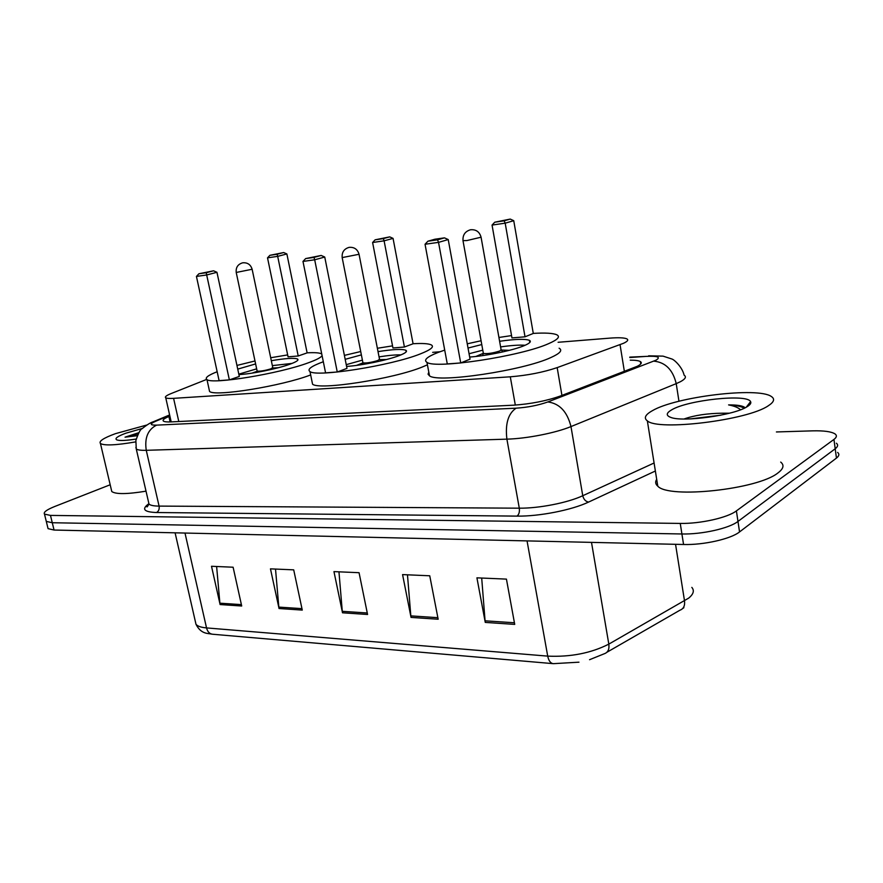 <?xml version="1.0" encoding="UTF-8"?>
<svg xmlns="http://www.w3.org/2000/svg" width="883" height="883" viewBox="0 0 883 883"><rect width="100%" height="100%" fill="white"/><g stroke="black" fill="none" stroke-linecap="round" stroke-linejoin="round"><path stroke-width="1.32" d="M206.699 379.403L171.17 393.542C166.379 395.474 164.569 396.897 165.75 397.791C166.777 398.421 169.381 398.597 173.587 398.343L510.297 376.809C527.515 375.396 543.144 372.339 557.173 367.615L623.475 343.31C627.603 341.379 628.718 339.889 626.831 338.851C624.248 337.703 618.53 337.461 609.678 338.145L558.1 342.284M439.911 351.765L432.67 352.35M169.878 416.081L168.907 416.489C164.072 418.542 162.262 420.087 163.465 421.125C164.503 421.831 167.097 422.085 171.258 421.897L513.476 405.187C530.771 404.006 546.434 400.926 560.473 395.97L637.195 366.324C641.201 364.315 642.261 362.714 640.352 361.555C638.674 360.628 635.307 360.165 630.252 360.154M776.411 431.953L812.647 430.849C824.082 430.573 831.576 431.632 835.152 434.006C837.095 435.551 836.698 437.35 833.949 439.425L736.4 510.893C727.614 517.725 700.23 523.851 680.252 523.42L50.474 515.407L44.492 514.127C43.234 512.295 46.644 509.756 54.724 506.5L110.187 484.767M837.614 452.416C839.578 454.05 839.181 455.937 836.455 458.078L739.546 531.93L737.978 521.434C729.226 528.376 701.875 534.502 681.908 533.972L52.263 522.736L46.28 521.4L45.993 520.208L46.28 521.4L52.263 522.736L681.908 533.972C701.875 534.502 729.226 528.376 737.978 521.434L835.208 448.763L737.978 521.434L736.4 510.893M836.389 443.222C838.342 444.811 837.945 446.655 835.208 448.763C837.945 446.655 838.342 444.811 836.389 443.222M739.546 531.93C730.815 538.983 703.519 545.131 683.563 544.491L54.062 530.043L48.068 528.652L47.77 527.427M220.099 604.557L211.512 566.279L233.112 567.217L241.699 606.014L220.099 604.557L219.889 603.188L241.39 604.623M411.036 617.405L402.571 574.601L429.745 575.782L438.167 619.237L411.036 617.405L410.827 615.881L437.869 617.681M485.264 622.405L476.919 577.835L506.434 579.116L514.723 624.391L485.264 622.405L485.065 620.815L514.425 622.769M279.039 608.519L270.463 568.851L293.708 569.855L302.273 610.087L279.039 608.519L278.829 607.107L301.975 608.641M342.505 612.791L333.962 571.61L359.061 572.703L367.571 614.48L342.505 612.791L342.284 611.323L367.273 612.99M338.962 571.831L342.284 611.323M275.518 569.071L278.829 607.107M481.699 578.045L485.065 620.815M407.471 574.811L410.827 615.881M216.622 566.5L219.889 603.188M652.382 410.694C675.616 396.842 757.923 386.666 771.378 396.522C775.097 398.95 774.082 402.03 768.342 405.739C747.636 420.308 657.923 431.147 647.349 420.849C643.564 418.067 645.241 414.679 652.382 410.694M780.693 462.074C784.468 465.131 783.541 468.752 777.934 472.946C757.724 489.513 668.674 498.884 657.791 486.18C655.396 484.16 655.031 481.886 656.698 479.348M747.228 406.633C734.457 415.297 682.382 422.46 670.594 417.328C665.859 415.496 666.201 413.012 671.643 409.867C687.603 400.043 747.393 393.586 750.583 401.633C751.389 403.078 750.274 404.745 747.228 406.633M728.067 413.564L722.724 413.189L729.546 413.189M745.086 407.814L744.49 407.195C741.852 405.617 736.554 404.844 728.585 404.9C734.358 406.014 738.331 407.637 740.506 409.778M722.724 413.189C707.217 413.387 694.336 415.319 684.06 418.995M720.683 415.22L689.965 418.939M744.159 408.255C741.312 406.423 736.113 405.308 728.585 404.9M533.277 333.399C545.286 332.692 553.144 333.156 556.831 334.8C560.506 336.721 557.758 339.668 548.586 343.664C520.683 356.324 435.098 369.249 426.953 362.339C423.365 360.087 427.03 356.809 437.957 352.505L444.712 350.098M467.25 343.807L481.08 340.75M498.928 337.461L511.544 335.584M559.116 348.2C562.813 350.286 560.087 353.388 550.959 357.505C523.189 370.584 437.736 383.244 429.502 375.827L428.056 374.171L428.807 372.14M499.612 341.279C515.175 339.061 525.12 338.752 529.436 340.33C531.566 341.489 529.855 343.244 524.314 345.606C513.442 350.264 486.754 355.86 469.679 357.052M525.021 336.809L533.288 333.454L513.74 220.695L505.186 223.167L525.021 336.809L511.952 337.913L492.052 225.077L505.186 223.167L504.138 220.827L510.253 219.083L494.756 222.207L504.138 220.827M468.034 348.045L481.765 344.558M460.716 362.946L470.054 359.149L448.222 239.569L438.531 242.361L460.716 362.946L447.284 363.928L425.043 244.26L438.531 242.361L437.549 239.834L444.48 237.858L434.877 239.227L427.913 241.202L437.549 239.834M448.222 239.569L444.48 237.858M427.913 241.202L425.043 244.26M513.74 220.695L510.253 219.083M494.756 222.207L492.052 225.077M469.072 353.73L482.78 350.176M500.606 346.909C511.213 345.396 519.381 344.845 525.12 345.264M483.222 353.355L475.827 356.467M509.325 350.33L501.301 350.043L502.703 351.92M483.288 352.968L483.376 353.465C487.515 353.962 493.001 353.134 499.822 350.981L501.103 349.701L481.114 237.439M135.695 441.886C116.092 445.264 104.349 445.805 100.452 443.509C98.565 441.279 103.576 437.99 115.496 433.641L146.677 425.065M136.159 439.039C126.291 440.595 119.867 440.893 116.909 439.933C114.337 438.608 117.329 436.357 125.872 433.2L142.284 428.465M138.863 432.648L125.044 437.173L137.262 435.705M146.026 491.169C127.075 494.259 115.662 494.37 111.777 491.522L111.324 489.601M138.101 433.95L125.044 437.173M344.392 355.385L360.706 351.533M377.372 348.266L392.538 345.86M413.067 343.73C422.46 343.189 428.531 343.575 431.268 344.889C434.524 346.743 430.871 349.756 420.308 353.917C391.423 365.617 316.379 377.46 309.977 371.555C306.898 369.403 311.346 366.136 323.321 361.743M427.416 364.811L422.747 366.82C393.984 378.873 319.05 390.518 312.56 384.182L311.975 381.357M378.023 351.622C392.803 349.304 402.074 348.851 405.838 350.253C407.714 351.368 405.485 353.156 399.149 355.606C387.35 360.198 361.246 365.562 346.589 366.412M404.414 347.008L413.078 343.785L393.056 238.388L384.105 240.827L404.414 347.008L392.946 347.979L372.604 242.505L384.105 240.827L383.332 238.609L389.734 236.876L375.12 239.823L383.332 238.609M345.176 359.326L361.368 354.889M337.262 371.997L346.986 368.377L324.745 257.041L314.69 259.79L337.262 371.997L325.573 372.847L302.979 261.434L314.69 259.79L314.006 257.394L321.202 255.452L305.639 258.587L314.006 257.394M324.745 257.041L321.202 255.452M305.639 258.587L302.979 261.434M393.056 238.388L389.734 236.876M375.12 239.823L372.604 242.505M346.235 364.668L362.405 360.132M379.05 356.875C388.354 355.396 395.661 354.734 401.003 354.878M362.847 362.924L356.467 365.407M386.533 359.502L379.767 359.613M362.869 362.471L362.946 362.858C366.39 363.266 371.357 362.483 377.858 360.507L379.502 359.204L359.083 254.47M236.942 365.43L254.988 360.97M270.706 357.747L287.67 354.911M307.118 352.836C314.558 352.427 319.315 352.747 321.379 353.796L321.754 354.039M322.074 355.628C320.993 357.505 316.324 359.922 308.09 362.891C278.84 373.763 212.052 384.69 206.975 379.591C204.624 377.924 208.024 375.297 217.174 371.732M310.661 374.933L310.562 374.966C281.434 386.136 214.724 396.909 209.569 391.445L209.094 389.282M271.324 360.694C285.463 358.321 294.194 357.758 297.516 358.995C299.149 360.065 296.467 361.853 289.481 364.37C276.931 368.895 251.357 374.061 238.907 374.58M237.737 369.116L255.617 363.928M298.211 355.981L307.129 352.891L286.876 253.951L277.681 256.357L298.211 355.981L288.068 356.842L267.527 257.847L277.681 256.357L277.141 254.249L283.708 252.538L269.889 255.319L277.141 254.249M229.37 379.889L239.315 376.445L216.953 272.295L206.688 274.977L229.37 379.889L219.105 380.65L196.434 276.423L206.688 274.977L206.247 272.715L213.576 270.805L198.918 273.763L206.247 272.715M216.953 272.295L213.576 270.805M198.918 273.763L196.434 276.423M286.876 253.951L283.708 252.538M269.889 255.319L267.527 257.847M238.818 374.16L256.666 368.851M272.35 365.617L292.063 363.41M257.019 371.324L251.92 373.167M278.432 367.703L273.079 368.012M257.074 370.805L257.141 371.103C260.055 371.434 264.613 370.694 270.805 368.873L272.759 367.571L252.163 269.403M624.369 371.412L620.054 344.701M561.93 395.407L557.173 367.615M515.319 405.087L510.297 376.809M178.796 421.522L173.587 398.343M169.713 415.374L155.265 421.434C149.547 424.017 149.989 425.253 156.589 425.131L516.102 408.178C527.747 407.394 538.321 405.319 547.835 401.953L655.948 360.209C661.102 357.096 657.813 355.827 646.058 356.401L629.822 357.527M648.63 355.816L663.045 356.136L671.864 358.995C674.347 359.712 682.327 367.173 684.115 375.176C686.61 376.82 685.418 378.973 680.539 381.644L676.223 383.63L678.961 401.257M629.767 357.129L646.058 356.401M655.363 471.014L588.586 502.074C571.842 510.076 539.094 516.5 517.008 516.114L156.523 512.526C143.94 512.052 141.346 509.138 148.741 503.774M680.252 523.42L683.563 544.491M833.949 439.425L836.455 458.078M50.474 515.407L54.062 530.043M653.762 361.147C665.385 362.251 672.868 369.745 676.223 383.63L570.981 426.577L582.758 495.727L654.082 463.001M547.835 401.953C559.513 403.454 567.228 411.666 570.981 426.577C555.793 432.924 526.555 438.663 506.897 439.149L519.292 508.178C538.895 508.431 567.846 502.747 582.758 495.727C583.663 499.381 585.606 501.5 588.586 502.074M516.102 408.178C508.166 413.531 505.098 423.862 506.897 439.149L146.258 450.308L159.083 506.102L519.292 508.178C519.745 511.93 518.983 514.568 517.008 516.114M156.589 425.131C147.88 429.568 144.437 437.957 146.258 450.308C140.938 450.451 137.605 450.01 136.269 448.983L135.905 447.317M148.543 502.074L149.006 504.083C150.397 505.374 153.752 506.058 159.083 506.102C159.536 509.138 158.686 511.279 156.523 512.526M149.933 423.255L155.265 421.434M170.132 421.942L168.907 416.489M552.835 663.619L212.726 634.248C209.657 633.972 207.593 631.864 206.534 627.912L547.714 656.124C570.617 657.151 590.992 653.155 608.817 644.126L688.685 598.122C693.497 594.171 694.546 590.595 691.83 587.394M606.897 652.272L679.91 610.219C683.53 608.884 685.065 605.782 684.524 600.904L675.55 544.303M527.052 540.904L547.714 656.124C548.718 660.892 550.617 663.409 553.409 663.663L578.961 662.184M195.342 621.433L195.982 624.281C197.527 626.213 201.048 627.427 206.534 627.912L185 533.056M591.5 542.383L608.817 644.126C609.469 649.248 607.99 652.438 604.391 653.718L589.557 659.7M462.99 240.64L466.82 240.573L481.069 237.207C479.546 231.799 476.036 229.315 470.54 229.757C465.054 231.357 462.549 235.066 463.034 240.882L483.376 353.465M342.163 257.593L359.05 254.282C357.538 249.249 354.226 246.953 349.094 247.372C343.962 248.885 341.666 252.35 342.207 257.781L362.946 362.858M236.214 272.461L252.13 269.26C250.662 264.547 247.494 262.406 242.648 262.814C237.814 264.249 235.684 267.505 236.247 272.593L257.141 371.103M171.192 421.897L165.75 397.791M640.738 363.962L640.352 361.555M44.492 514.127L48.068 528.652M169.613 414.933L153.178 421.82C150.651 422.493 146.898 424.833 141.92 428.829C140.507 429.094 138.488 432.979 135.872 440.496L136.269 448.983L149.006 504.083L147.229 506.831C146.28 507.063 146.876 506.147 149.006 504.072M683.884 607.703L682.625 608.575M212.119 634.193C208.057 633.166 201.158 634.513 195.982 624.281L175.099 532.824M746.278 407.184L750.583 401.633M647.349 420.849L657.791 486.18M744.49 407.195L744.612 408.045M529.436 340.33L529.811 342.472M426.953 362.339L429.502 375.827M483.299 353.421L482.659 355.595M100.452 443.509L111.777 491.522M405.838 350.253L406.158 351.898M309.977 371.555L312.56 384.182M379.657 359.469L380.783 360.937M362.88 362.814L362.405 364.536M297.516 358.995L297.77 360.253M206.975 379.591L209.569 391.445M272.88 367.758L273.763 368.873M257.085 371.07L256.743 372.394"/></g></svg>
